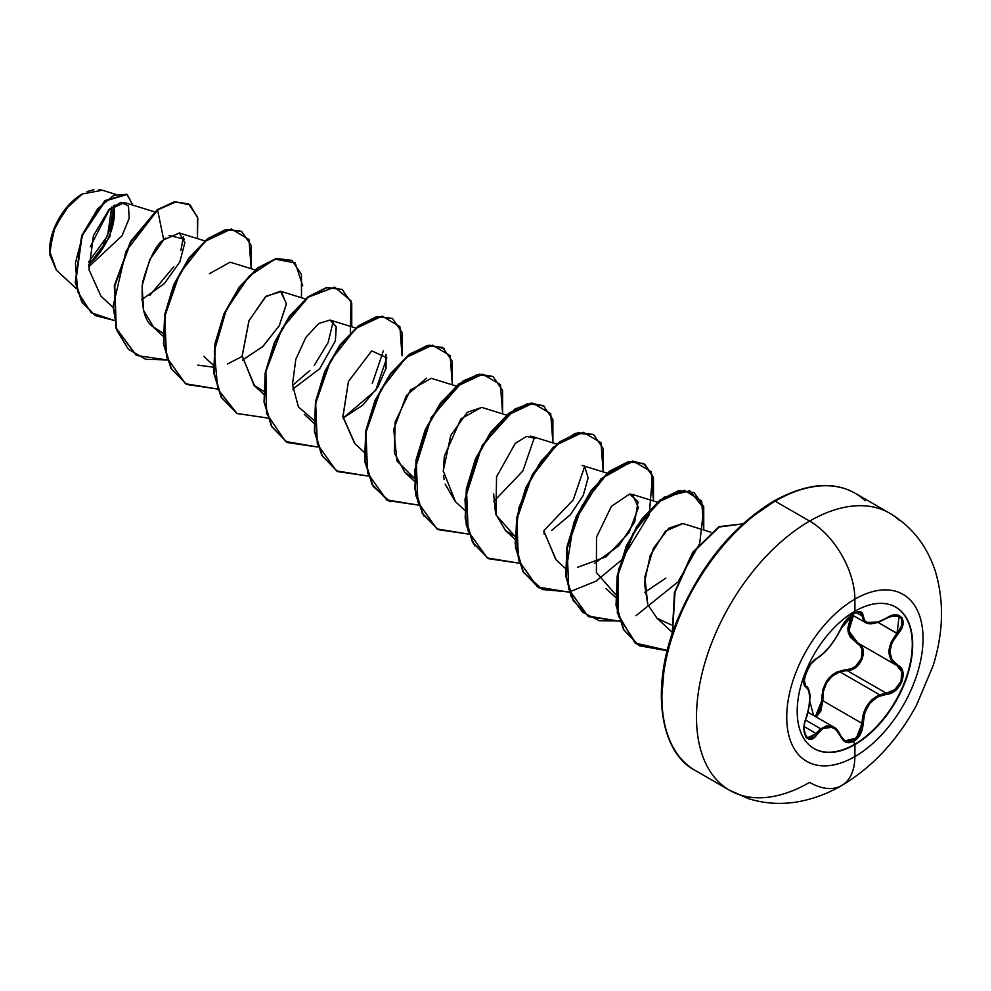 <?xml version="1.0" encoding="UTF-8"?>
<svg xmlns="http://www.w3.org/2000/svg" width="991" height="991" viewBox="0 0 991 991"><rect width="100%" height="100%" fill="white"/><g stroke="black" fill="none" stroke-linecap="round" stroke-linejoin="round"><path stroke-width="1.49" d="M840.839 628.678L840.665 628.889C834.001 642.54 826.184 652.264 817.216 658.074C808.941 661.133 799.601 685.202 806.005 686.986C811.01 691.359 811.01 701.801 806.005 718.289C799.601 733.575 808.916 746.904 817.216 734.257C826.16 723.43 833.988 724.124 840.665 736.35C843.601 742.519 848.011 744.167 853.92 741.305L854.948 744.588A81.671 47.147 -60 0 1 814.119 748.626A81.671 47.147 -60 0 1 801.595 683.183A81.671 47.147 -60 0 1 854.948 611.224A16000.389 9237.879 -120 0 0 854.886 599.171A96.387 55.645 -60 0 1 923.042 638.514A96.387 55.645 -60 0 1 854.886 756.567A96.387 55.645 120 0 0 923.042 638.514A96.387 55.645 120 0 0 854.886 599.171A96.387 55.645 120 0 0 786.73 717.224A96.387 55.645 120 0 0 854.886 756.567A16000.389 9237.879 -120 0 0 854.948 744.588A81.671 47.147 -60 0 1 797.198 711.241A81.671 47.147 -60 0 1 854.948 611.224A81.671 47.147 -60 0 1 912.699 644.559A81.671 47.147 -60 0 1 854.948 744.588A16000.389 9237.879 60 0 1 854.886 756.567A64.006 36.952 60 0 1 841.632 785.553A64.006 36.952 -120 0 0 854.886 756.567A96.387 55.645 -60 0 1 786.73 717.224A96.387 55.645 -60 0 1 854.886 599.171A16000.389 9237.879 60 0 1 854.948 611.224A81.671 47.147 -60 0 1 895.777 607.173A81.671 47.147 -60 0 1 908.301 672.616A81.671 47.147 -60 0 1 854.948 744.588L854.539 744.352A81.671 47.147 120 0 0 907.843 672.567A81.671 47.147 120 0 0 895.579 607.062A81.671 47.147 -60 0 1 907.843 672.567A81.671 47.147 -60 0 1 854.539 744.352L853.92 741.305L860.572 733.897L862.467 728.757L864.734 712.851L869.801 703.399L877.605 696.834L891.169 693.043L895.567 690.355L901.909 681.597L902.789 671.799L900.943 667.909L891.999 659.833L889.856 651.818L891.999 642.688L900.943 629.669L902.789 625.148L901.921 617.616L895.579 614.903L891.182 615.795L877.617 622.274L869.813 623.351L864.734 621.122L862.467 613.231L860.572 611.769L853.92 613.318L854.403 611.546L853.92 613.318C848.023 617.145 843.601 622.336 840.665 628.889L840.826 628.529M899.06 616.018L901.699 619.028L901.537 625.854L897.016 633.299L897.809 634.005C909.527 621.766 900.187 608.474 886.573 618.05C872.154 625.755 864.325 625.048 863.099 615.956C862.765 611.286 859.705 610.406 853.92 613.318L846.165 620.081L836.02 637.684L829.777 646.442L823.162 653.676L817.216 658.074A0.805 0.669 63.4 0 1 816.918 658.42A0.805 0.669 -116.6 0 0 817.216 658.074L811.183 663.611L805.931 673L803.974 682.167L804.531 685.301L806.005 686.986A0.805 0.743 -64.4 0 0 805.708 686.007L805.708 686.007A0.805 0.743 115.6 0 1 806.005 686.986L808.817 690.69L809.771 698.023L808.817 707.847L804.531 723.579L803.974 728.843L805.931 737.019L811.171 739.1L814.28 737.465L817.216 734.257L804.209 726.552L817.216 734.257L823.162 728.311L829.777 726.552L836.02 729.463L842.969 740.029L846.165 742.234L853.92 741.305C859.705 737.403 862.765 731.432 863.099 723.38C864.313 706.571 872.142 696.834 886.573 694.183C900.162 694.208 909.527 670.139 897.809 665.271L897.028 665.63L901.81 671.886L901.005 681.251L894.935 689.587L886.301 693.205L847.057 670.548L839.848 671.824L879.612 694.79L839.848 671.824C827.906 677.002 822.22 686.627 822.803 700.724L816.262 717.013L820.833 710.943L822.803 700.724L821.762 700.786L819.978 710.535L815.407 716.518L821.762 700.786L822.803 700.724L862.034 723.38L859.692 733.439L853.362 740.512L845.942 741.379L844.518 740.649M831.87 726.23L833.679 727.06L820.759 728.819L826.259 725.932L831.87 726.23M805.522 720.011L820.759 728.819L805.522 720.011M805.968 718.388L806.067 718.376C808.966 712.442 810.849 693.774 809.597 693.304C809.015 689.253 807.814 686.862 805.98 686.144L805.497 685.896M813.586 715.465L809.758 701.12L813.586 715.465M805.733 686.007L804.172 680.16L805.733 686.007M822.914 689.265L821.762 700.786C822.059 682.242 830.421 671.848 846.834 669.594L836.751 672.071L832.13 674.982L828.129 678.971L822.914 689.265M892.928 662.496L891.07 660.006L888.89 651.744L891.07 642.304L897.016 633.299C886.338 647.098 886.338 657.875 897.016 665.618L897.016 665.618C908.289 670.35 899.357 693.279 886.301 693.205L886.573 694.183L886.301 693.205L847.057 670.548L856.026 667.166L862.269 658.866L862.926 649.39L857.785 642.973L857.042 643.32L857.772 642.961C869.726 647.866 860.708 671.142 847.057 670.548L846.834 669.594C859.953 670.238 868.537 648.089 857.042 643.32L848.011 631.267L852.545 615.126L850.315 618.768L847.776 628.405L848.42 633.026L850.303 637.176L860.126 645.859L862.009 649.489L861.414 658.532L855.444 666.423L851.244 668.727L846.834 669.594L847.057 670.548L839.848 671.824L832.329 676.011L826.556 682.898L823.36 691.569L822.803 700.724L862.034 723.38L863.211 714.474L866.766 706.063L872.464 699.212L879.612 694.79C868.401 700.315 862.542 709.841 862.034 723.38L856.323 738.184L844.84 740.847L840.814 736.152M685.054 762.897A160.009 92.374 -60 0 1 673.707 632.308A160.009 92.374 -60 0 1 775.086 501.149L809.635 521.093L775.086 501.149A160.009 92.374 120 0 0 670.548 642.143A160.009 92.374 120 0 0 695.075 770.354L729.636 790.31L748.539 798.659C765.151 803.825 782.172 804.754 799.626 801.471C814.342 798.61 828.352 793.308 841.632 785.553A64.006 36.952 60 0 1 809.635 782.382A160.009 92.374 -60 0 1 729.636 790.31A160.009 92.374 -60 0 1 705.109 662.099A160.009 92.374 -60 0 1 809.635 521.093A64.006 36.952 60 0 1 854.886 599.171A64.006 36.952 -120 0 0 809.635 521.093A160.009 92.374 120 0 0 708.255 652.264A160.009 92.374 120 0 0 719.615 782.853M49.55 250.351L52.015 234.594L59.051 218.392L69.568 204.208L81.968 194.186A45.859 26.472 120 0 0 49.55 250.351A45.859 26.472 120 0 0 49.55 250.673M56.437 270.196L49.55 250.884L55.149 226.444L70.039 203.873M74.647 199.501L82.402 193.939L65.047 209.696L52.932 232.154L49.711 254.563L56.376 270.134L76.493 288.74M751.636 517.153L773.389 502.127A2.403 1.387 60 0 1 773.884 501.025C806.092 483.397 833.158 480.796 855.084 493.221A160.009 92.374 120 0 0 775.086 501.149A2.403 1.387 -120 0 0 773.884 501.025A2.403 1.387 60 0 1 775.086 501.149A160.009 92.374 -60 0 1 865.106 500.69M154.546 211.863L124.544 202.56L108.861 209.77L93.389 235.833L88.967 269.626L100.958 296.173L112.652 306.987M141.713 299.703L164.283 283.649L179.829 261.958L184.871 242.646L179.359 232.996L163.713 239.785C156.429 243.959 149.381 258.193 142.568 282.46C140.883 306.083 144.277 320.774 152.725 326.547L162.908 333.112M255.108 269.924L230.16 262.181L209.435 273.702M254.625 385.871L242.176 356.153L249.088 320.44L266.133 296.198L281.32 291.54L286.411 304.175L279.326 325.581L262.962 346.404L242.498 360.08L262.677 346.664L279.289 325.667L286.449 303.655L280.441 291.218L265.439 296.817L248.952 320.787L242.163 355.781L254.08 385.375L263.482 391.172M292.803 389.104L319.672 368.763L335.367 340.842L336.271 327.055L330.709 320.242L355.682 327.984M354.902 443.671L342.898 416.418L348.448 381.448L371.724 350.864L386.849 357.763L375.725 390.33L343.072 418.128L362.756 405.17L377.98 386.886L386.056 368.243L385.995 354.283M348.448 381.448L342.948 416.963L354.654 443.435L364.069 452.144M456.244 386.056L431.296 378.314L410.385 390.07L395.124 422.042L394.406 453.147L404.935 472.472L414.337 478.269L396.97 460.976L393.737 429.252L406.335 395.644L426.415 378.228M506.537 415.08L481.576 407.338L460.889 418.846L444.34 456.256L443.287 471.654M443.584 475.668L444.117 479.458M445.145 484.054L455.216 501.483M493.629 493.89L495.574 513.586L505.509 530.532L514.899 536.342L495.934 514.775L496.553 476.745L515.258 443.423L526.543 436.387L535.066 438.418L530.668 436.102M551.566 530.482L570.308 514.8L583.228 495.463L588.134 477.848L584.814 466.922M556.124 559.865L543.948 531.3L555.79 559.556L565.204 568.277M577.518 567.323L606.034 556.831L629.012 532.7L638.402 507.528L632.419 494.435L629.545 494.075L638.068 501.681L634.698 521.861L618.793 545.806L594.501 563.297M644.782 592.321L665.841 578.075L644.782 592.321M710.844 532.192L682.712 523.471L668.591 528.327L653.465 548.246L644.844 576.873L647.755 604.621L644.398 582.931L650.245 555.394L665.543 531.065L683.01 523.558M383.455 350.616L372.294 383.43M242.2 356.426L227.521 363.982M213.288 367.178L197.853 365.109M88.657 265.365L109.828 236.725L114.423 205.112M115.216 194.224L102.395 190.247L82.402 193.939M88.732 266.839L122.054 235.722L129.189 218.268L128.458 205.942L121.013 202.35L109.679 208.952L90.317 246.747M184.413 239.128L169.04 235.486M165.509 238.137L163.713 239.785L157.606 209.981L175.903 201.891L190.148 204.988L197.804 218.119L197.444 238.608L197.531 216.942L188.538 203.935L174.75 202.09L157.185 209.733L174.329 201.842L188.327 203.812M114.002 320.378L91.184 312.735L77.719 291.899L75.403 263.061L83.194 233.108L97.675 208.816L113.94 195.202L126.959 194.347L132.806 205.125L127.17 194.459L105.281 201L82.08 235.858L75.65 282.534L82.241 302.317L95.396 315.621L114.002 320.378M95.186 315.497L81.832 302.069L75.229 282.299L81.658 235.61L104.86 200.752L126.749 194.224L105.083 200.566L81.72 235.449L75.242 282.361L81.906 302.205L95.186 315.497M188.538 203.935L174.329 201.842L157.185 209.733L130.478 241.606L114.361 285.668L115.848 327.984L136.25 355.335L115.91 328.194L114.324 285.842L130.44 241.68L157.606 209.981L125.919 251.367L113.048 306.442L117.149 330.92L128.384 349.253L145.652 359.299L167.107 359.968L136.461 355.459L116.269 328.232L114.77 285.916L130.899 241.854L157.606 209.981L163.713 239.785L149.715 259.753L142.072 285.854L143.608 310.468L154.001 327.761M183.459 236.552L180.845 250.599M173.772 266.715L149.926 295.268M730.739 536.54L711.464 559.556L694.58 585.309L680.718 612.822L670.424 641.004M664.081 668.814L661.938 695.149M899.655 520.634A160.009 92.374 120 0 0 809.635 521.093A160.009 92.374 -60 0 1 889.633 513.177L855.084 493.221M671.155 624.887L657.033 618.223L647.755 604.621M615.473 594.389L596.409 572.525L596.508 537.159L611.459 506.265L629.545 494.075M543.948 531.3L544.22 534.26M455.55 501.793L443.262 470.973L450.756 435.408L467.393 412.231L481.799 407.412M313.763 420.196L298.415 406.892L292.444 384.607L295.801 359.337L305.909 337.349L318.755 323.475L330.003 320.068L336.184 326.733L335.367 340.842M251.194 268.71L249.014 239.488L231.262 229.02L204.926 241.408L179.668 273.59L164.828 316.302L166.476 356.995L185.503 383.752L217.401 388.992L186.742 384.496L171.344 368.565L163.899 344.236L165.063 314.94L174.181 284.851L189.392 258.292L207.899 239.004L226.406 229.664L241.618 231.423L251.169 245.26L251.194 268.71M302.738 285.804L295.231 262.949L275.027 259.109L249.175 276.093L226.344 309.737L214.304 351.136L217.772 389.104L236.985 413.495L267.681 418.029L237.035 413.532L221.625 397.602L214.18 373.273L215.344 343.976L224.462 313.887L239.673 287.316L258.18 268.041L276.687 258.701L291.899 260.447L301.462 274.284L301.487 297.746M350.38 332.852L350.987 300.843L334.71 287.167L308.362 297.139L282.063 328.405L265.885 371.613L266.616 413.569L285.519 441.453L317.962 447.065L287.316 442.568L271.918 426.638L264.461 402.309L265.625 373.012L274.742 342.923L289.954 316.364L308.461 297.077L326.968 287.724L342.18 289.483L351.743 303.308L351.768 326.77M402.049 355.806L399.869 326.584L382.117 316.117L355.781 328.504L330.523 360.687L315.683 403.399L317.331 444.092L336.358 470.849L368.243 476.089L337.609 471.592L322.199 455.674L314.754 431.345L315.906 402.049L325.023 371.972L340.235 345.388L358.742 326.101L377.249 316.761L392.461 318.507L402.024 332.344L402.049 355.806M452.33 384.842L450.149 355.62L432.398 345.153L406.062 357.54L380.804 389.711L365.964 432.435L367.611 473.128L386.651 499.873L418.536 505.125L387.902 500.628L372.492 484.71L365.035 460.381L366.199 431.085L375.304 400.996L390.516 374.425L409.023 355.137L427.53 345.797L442.742 347.544L452.305 361.368L452.33 384.842M502.623 413.866L500.43 384.644L482.679 374.177L456.343 386.564L431.085 418.747L416.245 461.459L417.892 502.152L436.932 528.909L468.817 534.149L438.183 529.665L422.773 513.734L415.316 489.418L416.48 460.121L425.597 430.032L440.797 403.461L459.304 384.174L477.811 374.821L493.022 376.568L502.598 390.404L502.623 413.866M552.904 442.903L550.723 413.681L532.972 403.213L506.624 415.601L481.378 447.783L466.538 490.495L468.173 531.188L487.213 557.945L519.098 563.185L488.464 558.689L473.054 542.771L465.597 518.442L466.761 489.145L475.878 459.056L491.09 432.485L509.597 413.197L528.104 403.857L543.316 405.604L552.879 419.441L552.904 442.903M603.185 471.927L601.004 442.717L583.253 432.249L556.917 444.625L531.659 476.807L516.819 519.532L518.466 560.225L537.494 586.969L569.391 592.222L538.732 587.713L523.335 571.795L515.89 547.466L517.054 518.169L526.171 488.08L541.383 461.509L559.878 442.234L578.385 432.894L593.597 434.64L603.16 448.477L603.185 471.927M653.478 500.963L651.285 471.741L633.534 461.273L607.198 473.661L581.94 505.844L567.1 548.556L568.747 589.249L587.787 616.006L619.672 621.246L589.013 616.749L573.616 600.819L566.171 576.489L567.335 547.193L576.452 517.104L591.664 490.533L610.171 471.258L628.678 461.917L643.89 463.664L653.453 477.501L653.478 500.963M703.759 529.999L701.678 500.975L684.273 490.297L658.272 502.028L633.051 533.369L617.752 575.486L618.446 616.229L636.321 643.865L667.24 650.703L639.306 645.773L623.896 629.842L616.452 605.513L617.616 576.217L626.746 546.128L641.957 519.569L660.464 500.282L678.971 490.954L694.171 492.7L703.734 506.537L703.759 529.999M742.94 523.88L719.169 527.014L693.031 552.606L675.02 592.184L672.505 632.84L675.02 592.184L693.031 552.606L719.169 527.014L742.94 523.88L719.045 526.605L692.573 552.408L674.437 592.531L672.257 633.571L674.437 592.531L692.573 552.408L719.045 526.605L742.965 523.855M241.408 231.299L225.985 229.429L207.478 238.757L188.971 258.044L173.759 284.615L164.642 314.692L163.478 344.001L170.923 368.33L186.742 384.496M291.688 260.336L276.266 258.453L257.759 267.793L239.252 287.08L224.04 313.651L214.923 343.741L213.759 373.037L221.204 397.366L237.035 413.532M341.969 289.36L326.547 287.489L308.04 296.829L289.533 316.117L274.321 342.688L265.204 372.777L264.04 402.073L271.497 426.403L287.117 442.444M392.25 318.396L376.828 316.525L358.321 325.866L339.814 345.153L324.614 371.724L315.497 401.813L314.333 431.11L321.778 455.426L337.398 471.481M442.531 347.42L427.109 345.549L408.602 354.902L390.095 374.189L374.895 400.76L365.778 430.85L364.614 460.146L372.071 484.463L387.692 500.505M423.95 516.125L415.898 495.562L414.696 470.279L431.308 417.36L463.255 380.841L479.508 374.189L492.812 376.456L477.389 374.586L458.883 383.926L440.388 403.213L425.176 429.797L416.059 459.874L414.895 489.17L422.352 513.499L438.183 529.665M543.105 405.48L527.683 403.61L509.176 412.962L490.669 432.249L475.457 458.821L466.34 488.91L465.188 518.206L472.633 542.523L488.464 558.689M569.28 591.924L542.511 589.558L523.372 572.34L515.122 543.415L518.702 508.383L532.576 474.156L553.089 447.449L575.164 433.401L593.175 434.392L577.964 432.646L559.469 441.986L540.962 461.273L525.75 487.845L516.633 517.921L515.469 547.218L522.914 571.547L538.534 587.601M643.679 463.553L628.257 461.67L609.75 471.01L591.255 490.297L576.044 516.868L566.914 546.945L565.75 576.242L573.194 600.571L588.803 616.625M693.96 492.589L678.55 490.706L660.043 500.046L641.536 519.321L626.324 545.892L617.195 575.982L616.03 605.278L623.475 629.607L639.096 645.649M292.481 385.462L309.836 370.535M314.184 365.506L328.108 342.576L333.162 321.58M493.617 501.582L522.926 470.886L534.31 437.7M543.898 530.631L573.207 499.922L584.591 466.736M667.315 650.393L635.058 643.01L617.319 613.057L618.483 569.689L636.556 526.568L663.908 497.284L689.736 490.768L703.771 508.309L699.733 543.08M699.287 544.344L678.463 581.122M677.547 582.25L636.061 615.659M619.561 620.948L599.295 620.725L582.559 612.19L570.977 596.161L565.551 574.284L573.678 522.678L600.905 478.913L632.716 461.05L645.042 464.457L652.561 475.643L649.179 514.787L621.679 559.717M620.936 560.51L596.111 581.11L569.59 591.862M474.701 545.868L466.265 525.032L464.99 499.216L482.233 445.244L515.097 408.899L531.498 403.027L544.567 406.459M390.132 501.78L373.297 486.507L364.837 461.93L365.617 431.729L374.982 400.55L390.85 373.173L410.125 353.762L429.103 345.178L444.154 348.522M87.059 191.635L93.922 189.702M98.654 189.529L102.63 190.322M88.62 264.436A45.859 26.472 120 0 0 113.705 205.608M88.608 262.058L107.561 235.808L111.698 207.144M111.933 228.661L114.399 212.904L113.705 205.595M111.71 207.144L112.367 214.081L110.051 228.847L103.473 244.034M853.4 615.622L848.853 630.92L857.785 642.973L851.17 637.002L848.68 628.492L851.182 619.164L853.412 615.622M857.772 642.961L897.028 665.63L897.809 665.271C887.366 657.739 887.366 647.321 897.809 634.005L878.014 622.336L897.016 633.299L899.184 616.08C899.035 614.296 894.836 615.015 886.561 618.235L886.388 618.161M863.793 621.27L862.034 615.919L856.026 612.45L862.034 615.919L865.304 622.497L863.793 621.27M859.692 611.992L862.034 615.919A0.805 0.644 0.6 0 0 863.099 615.956A0.805 0.644 -179.4 0 1 862.034 615.919L860.411 612.302L857.686 611.992L854.081 613.355L844.889 621.691M860.411 612.302L856.36 612.165M808.644 689.872L809.238 692.251M816.522 658.458A0.805 0.669 -116.6 0 0 816.918 658.42C814.131 659.907 811.307 663.066 808.433 667.86L804.519 677.943C804.271 684.707 804.605 687.37 805.547 685.921L805.807 686.057M820.759 728.819L810.712 738.233L807.256 737.738M890.513 616.043L899.184 616.08M886.561 618.235C876.701 623.748 869.615 625.172 865.304 622.497L878.484 621.989M816.398 733.588L807.417 737.824L804.246 732.56M840.826 735.917L833.679 727.072C836.119 728.038 838.51 730.986 840.826 735.917L844.741 740.797M863.099 723.38L862.034 723.38L863.099 723.38M886.301 693.205L879.612 694.79M854.539 744.352A81.671 47.147 -60 0 1 813.908 748.515A81.671 47.147 120 0 0 854.539 744.352M833.617 727.022L807.95 712.207M695.075 770.354C660.737 752.937 649.539 689.34 675.998 623.166C698.903 567.533 731.531 526.816 773.884 501.025M179.359 232.996L204.827 240.9M153.506 327.303L162.933 336.023M203.787 356.339L213.214 365.047M280.441 291.218L305.401 298.96M254.08 385.375L263.507 394.084M304.361 414.399L313.788 423.12M404.935 472.472L414.362 481.18M455.203 501.483L464.643 510.204M531.857 436.374L556.818 444.117M505.509 530.532L514.924 539.24M582.126 465.398L607.099 473.141M632.419 494.435L657.38 502.177M606.058 588.58L615.498 597.3M656.352 617.616L671.997 632.085M841.632 785.553C872.191 767.393 897.09 740.735 916.328 705.604L933.15 665.593C943.482 632.518 944.212 601.116 935.368 571.386C927.043 545.818 911.794 526.419 889.633 513.177M865.254 622.459L851.901 614.754M805.956 686.131L805.336 685.784M807.368 737.8L807.417 737.824C805.349 739.856 802.215 725.276 806.067 718.364M841.074 627.972L847.144 619.053C849.721 616.241 859.643 607.409 840.826 628.74C833.679 643.085 825.701 652.97 816.918 658.42"/></g></svg>
